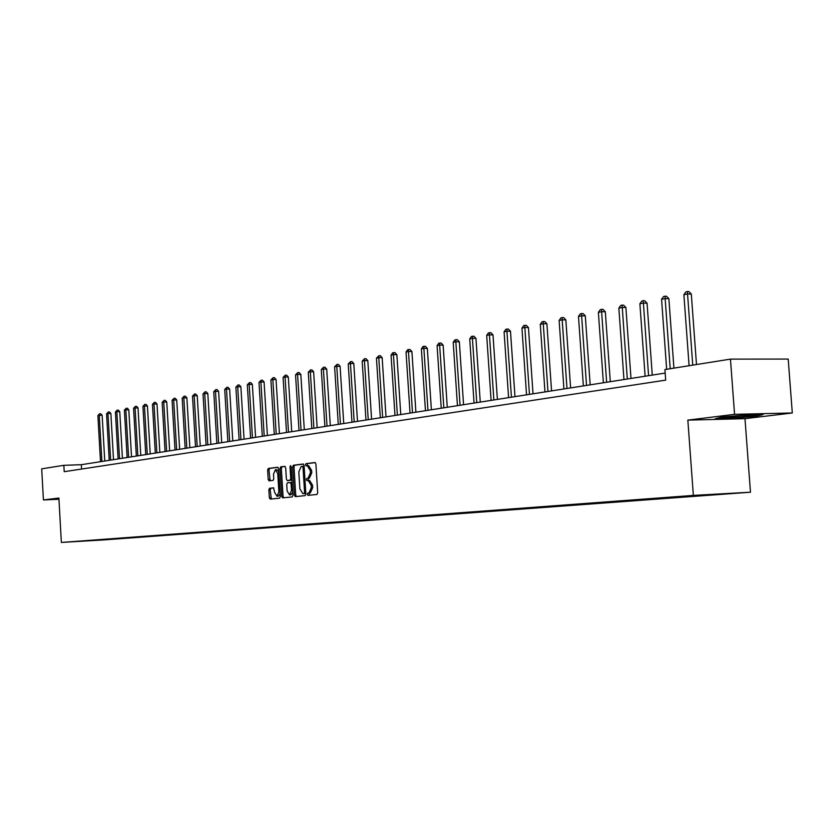 <?xml version="1.0" encoding="UTF-8"?>
<svg xmlns="http://www.w3.org/2000/svg" width="834" height="834" viewBox="0 0 834 834"><rect width="100%" height="100%" fill="white"/><g stroke="black" fill="none" stroke-linecap="round" stroke-linejoin="round"><path stroke-width="1.25" d="M307.256 494.312L307.913 495.365L316.951 494.468L317.702 492.779L315.898 464.017L314.96 462.526L305.932 463.673L305.411 464.851L306.057 465.883L307.298 465.737L310.258 470.491L310.404 472.868L308.017 478.268L306.86 478.403L306.339 479.571L306.985 480.624L308.205 480.488L311.186 485.273L311.332 487.661L308.945 493.019L307.777 493.144L307.256 494.312M308.351 480.478L309.57 480.426L312.552 485.211L312.698 487.598L310.311 492.957L309.143 493.082L309.08 495.25M315.273 462.609L307.298 463.621L307.173 465.747M307.485 465.726L308.663 465.685L311.624 470.428L311.77 472.815L309.383 478.205L308.226 478.341L308.121 480.488M269.549 488.297L268.85 489.912L269.33 497.658L270.206 499.107L279.599 498.179L280.307 496.553L278.587 468.708L277.691 467.259L268.319 468.447L267.631 470.084L268.204 479.425L269.069 480.864L273.083 480.394L273.781 478.768L273.489 474.108L275.418 469.73L277.753 473.597L278.89 491.904L276.982 496.261L274.615 492.352L273.552 487.859L269.549 488.297L270.883 488.234L270.195 489.85L271.321 499.003M58.88 498.044L43.42 499.952L41.7 468.844L63.853 465.32L64.208 471.69L665.688 380.137L664.917 369.566L730.459 359.12L734.566 414.331L687.841 420.117L693.356 495.406L61.362 542.444L58.88 498.044M294.381 495.135L295.288 496.616L305.119 495.636L305.859 493.978L304.076 465.497L303.169 464.017L293.349 465.268L292.63 466.936L294.381 495.135L295.736 495.062L296.414 496.501M292.213 496.918L282.622 497.877L281.715 496.407L279.995 468.531L280.693 466.873L284.801 466.362L285.687 467.811L286.385 479.175L287.303 480.634L290.034 480.321L290.753 478.664L290.013 466.8L290.534 465.633L291.16 466.654L292.942 495.271L292.213 496.918M693.356 495.406L750.475 492.216L103.927 539.911L61.362 542.444M106.856 539.525L281.829 526.64M106.856 539.577L674.226 497.033L708.702 495.104L281.558 526.285M687.841 420.117L744.981 418.668L792.3 412.976L734.566 414.331M792.3 412.976L788.203 359.068L730.459 359.12M43.42 499.952L58.953 499.243M744.981 418.668L750.475 492.216M665.178 373.069L81.336 464.705L63.853 465.32M81.576 469.042L81.336 464.705M699.799 495.24L699.83 495.761M677.198 496.866L677.239 497.429M655.253 498.513L655.284 499.055M633.934 500.108L633.965 500.629M721.556 417.104L715.259 418.731L732.492 418.293L756.136 416.249L762.964 414.592L745.617 415.009L721.556 417.104M756.094 415.707L756.136 416.249M303.472 464.1L294.704 465.216L293.985 466.884L295.736 495.062M304.056 493.519L304.577 492.352L303.013 467.384L302.377 466.352L301.147 466.498L298.801 471.867L299.865 488.87L302.815 493.645L305.807 493.113M304.149 466.55L302.419 466.352M304.056 493.582L302.846 493.645M305.421 493.457L302.815 493.645M285.092 466.435L282.048 466.832L281.339 468.479L283.06 496.345L283.727 497.762M287.282 480.634L291.973 479.654M287.125 490.965L289.534 494.916L291.483 490.507L291.087 483.981L290.18 482.511L287.438 482.813L286.719 484.46L287.125 490.965M289.534 494.916L290.889 494.843L292.755 492.216M292.171 482.917L290.222 482.5M273.802 487.921L270.883 488.234M276.982 496.261L278.327 496.199L280.13 493.686M278.775 471.752L276.763 469.678L275.501 469.719M278.003 467.342L269.663 468.395L268.975 470.032L270.143 480.738M696.484 364.541L691.303 294.058L687.518 293.964L683.88 294.715L689.092 365.719M692.752 365.136L687.372 291.556L688.884 291.598L691.303 294.058M683.88 294.715L685.913 291.858L687.372 291.556M729.406 416.416L725.069 417.448C728.207 417.928 751.226 416.166 753.123 415.311L741.989 415.322M760.431 414.654L755.573 415.832L732.659 417.824L717.282 418.209M673.924 368.128L668.868 298.676L665.105 298.593L661.571 299.323L666.658 369.285M670.213 368.722L664.979 296.216L666.481 296.247L668.868 298.676M661.571 299.323L663.562 296.508L664.979 296.216M652.271 375.102L647.069 303.169L643.327 303.086L639.897 303.795L645.12 376.217M648.571 375.675L643.233 300.73L644.734 300.772L647.069 303.169M639.897 303.795L641.867 301.022L643.233 300.73M630.984 378.438L625.896 307.517L622.174 307.454L618.849 308.142L623.957 379.543M627.304 379.022L622.112 305.129L623.592 305.161L625.896 307.517M618.849 308.142L620.777 305.4L622.112 305.129M610.29 381.691L605.317 311.76L601.616 311.697L598.374 312.364L603.378 382.775M606.631 382.264L601.616 311.697L601.575 309.393L603.055 309.424L605.317 311.76M598.374 312.364L600.282 309.664L601.575 309.393M590.17 384.849L585.301 315.877L581.632 315.815L578.483 316.472L583.362 385.913M586.531 385.412L581.632 315.815L581.611 313.553L583.081 313.574L585.301 315.877M578.483 316.472L580.349 313.813L581.611 313.553M570.602 387.914L565.838 319.881L562.189 319.829L559.124 320.464L563.909 388.967M566.984 388.488L562.189 319.829L562.189 317.587L563.648 317.608L565.838 319.881M559.124 320.464L560.959 317.848L562.189 317.587M551.555 390.906L546.895 323.78L543.268 323.738L540.286 324.353L544.967 391.938M547.969 391.469L543.268 323.738L543.288 321.517L544.738 321.538L546.895 323.78M540.286 324.353L542.1 321.768L543.288 321.517M533.02 393.815L528.454 327.574L524.847 327.533L521.948 328.137L526.535 394.836M529.454 394.378L524.847 327.533L524.899 325.343L526.337 325.364L528.454 327.574M521.948 328.137L523.731 325.583L524.899 325.343M514.974 396.65L510.491 331.265L506.916 331.234L504.09 331.817L508.584 397.651M511.43 397.203L506.916 331.234L506.978 329.065L508.406 329.086L510.491 331.265M504.09 331.817L505.842 329.305L506.978 329.065M497.387 399.403L492.998 334.872L489.443 334.841L486.691 335.404L491.101 400.393M493.864 399.955L489.443 334.841L489.527 332.693L490.945 332.714L492.998 334.872M486.691 335.404L488.422 332.922L489.527 332.693M480.259 402.092L475.953 338.375L472.419 338.354L469.73 338.906L474.056 403.072M476.756 402.645L472.419 338.354L472.524 336.238L473.931 336.248L475.953 338.375M469.73 338.906L471.45 336.456L472.524 336.238M463.558 404.719L459.336 341.794L455.833 341.773L453.206 342.315L457.449 405.678M460.076 405.261L455.833 341.773L455.948 339.678L457.345 339.688L459.336 341.794M453.206 342.315L454.895 339.897L455.948 339.678M447.274 407.273L443.135 345.13L439.654 345.12L437.089 345.641L441.249 408.222M443.824 407.816L439.654 345.12L439.779 343.045L441.176 343.045L443.135 345.13M437.089 345.641L438.757 343.254L439.779 343.045M431.387 409.765L427.331 348.383L423.87 348.372L421.378 348.883L425.455 410.693M427.957 410.307L423.87 348.372L424.016 346.318L425.392 346.329L427.331 348.383M421.378 348.883L423.015 346.527L424.016 346.318M415.895 412.194L411.913 351.552L408.472 351.552L406.033 352.052L410.036 413.111M412.486 412.736L408.472 351.552L408.629 349.519L410.005 349.529L411.913 351.552M406.033 352.052L407.649 349.727L408.629 349.519M400.768 414.571L396.859 354.648L393.439 354.648L391.063 355.138L394.993 415.478M397.38 415.103L393.439 354.648L393.617 352.646L394.982 352.646L396.859 354.648M391.063 355.138L392.658 352.845L393.617 352.646M386.006 416.885L382.16 357.682L378.772 357.682L376.447 358.161L380.314 417.782M382.639 417.417L378.772 357.682L378.949 355.691L380.314 355.691L382.16 357.682M376.447 358.161L378.949 355.691M371.589 419.148L367.815 360.632L364.437 360.632L362.175 361.101L365.97 420.034M368.242 419.679L364.437 360.632L364.635 358.672L365.99 358.672L367.815 360.632M362.175 361.101L364.635 358.672M357.505 421.358L353.793 363.509L350.447 363.52L348.237 363.978L351.958 422.233M354.179 421.879L350.447 363.52L350.655 361.581L351.99 361.57L353.793 363.509M348.237 363.978L350.655 361.581M343.744 423.526L340.095 366.334L336.769 366.345L334.611 366.793L338.27 424.381M340.439 424.037L336.769 366.345L336.988 364.416L338.323 364.416L340.095 366.334M334.611 366.793L336.988 364.416M330.295 425.632L326.709 369.087L323.404 369.097L321.298 369.535L324.895 426.476M327.011 426.143L323.404 369.097L323.634 367.189L324.958 367.189L326.709 369.087M321.298 369.535L323.634 367.189M317.149 427.696L313.626 371.776L310.342 371.797L308.278 372.225L311.812 428.53M313.886 428.207L310.342 371.797L310.582 369.91L311.895 369.9L313.626 371.776M308.278 372.225L310.582 369.91M304.295 429.719L300.824 374.414L297.571 374.435L295.549 374.852L299.02 430.542M301.053 430.219L297.571 374.435L297.811 372.569L299.114 372.558L300.824 374.414M295.549 374.852L297.811 372.569M291.712 431.689L288.314 376.989L285.072 377.01L283.091 377.416L286.521 432.502M288.501 432.189L285.072 377.01L285.322 375.164L286.625 375.154L288.314 376.989M283.091 377.416L285.322 375.164M279.411 433.617L276.064 379.512L272.843 379.533L270.914 379.939L274.282 434.42M276.221 434.118L272.843 379.533L273.114 377.698L274.396 377.687L276.064 379.512M270.914 379.939L273.114 377.698M267.38 435.504L264.076 381.972L260.886 382.003L258.988 382.399L262.303 436.307M264.201 436.005L260.886 382.003L261.157 380.189L262.439 380.179L264.076 381.972M258.988 382.399L261.157 380.189M255.6 437.36L252.348 384.391L249.178 384.422L247.323 384.797L250.586 438.142M252.441 437.85L249.178 384.422L249.46 382.618L250.721 382.608L252.348 384.391M247.323 384.797L249.46 382.618M244.06 439.164L240.87 386.757L237.711 386.788L235.897 387.164L239.108 439.945M240.932 439.654L237.711 386.788L238.003 385.006L239.264 384.985L240.87 386.757M235.897 387.164L238.003 385.006M232.769 440.936L229.621 389.071L226.483 389.103L224.711 389.468L227.87 441.707M229.652 441.426L226.483 389.103L226.785 387.33L228.036 387.32L229.621 389.071M224.711 389.468L226.785 387.33M221.708 442.677L218.612 391.334L215.495 391.365L213.754 391.73L216.861 443.438M218.612 443.156L215.495 391.365L215.797 389.624L217.038 389.603L218.612 391.334M213.754 391.73L215.797 389.624M210.866 444.376L207.812 393.554L204.726 393.596L203.016 393.94L206.081 445.127M207.802 444.856L204.726 393.596L205.028 391.855L206.269 391.844L207.812 393.554M203.016 393.94L205.028 391.855M200.254 446.044L197.241 395.733L194.176 395.775L192.498 396.119L195.521 446.784M197.199 446.524L194.176 395.775L194.478 394.055L195.709 394.034L197.241 395.733M192.498 396.119L194.478 394.055M189.839 447.681L186.879 397.86L183.824 397.901L182.187 398.245L185.169 448.411M186.816 448.15L183.824 397.901L184.147 396.202L185.367 396.181L186.879 397.86M182.187 398.245L184.147 396.202M179.644 449.276L176.725 399.955L173.691 399.997L172.085 400.33L175.015 450.006M176.631 449.745L173.691 399.997L174.014 398.308L175.223 398.287L176.725 399.955M172.085 400.33L174.014 398.308M169.636 450.85L166.758 401.998L163.745 402.051L162.171 402.374L165.069 451.569M166.644 451.319L163.745 402.051L164.079 400.372L165.278 400.351L166.758 401.998M162.171 402.374L164.079 400.372M159.836 452.382L157 404.01L153.998 404.063L152.455 404.375L155.312 453.091M156.855 452.852L153.998 404.063L154.332 402.395L155.531 402.384L157 404.01M152.455 404.375L154.332 402.395M150.214 453.894L147.42 405.981L144.438 406.033L142.927 406.346L145.742 454.603M147.264 454.363L144.438 406.033L144.782 404.386L145.971 404.365L147.42 405.981M142.927 406.346L144.782 404.386M140.779 455.374L138.017 407.92L135.066 407.962L133.576 408.274L136.349 456.073M137.839 455.833L135.066 407.962L135.41 406.335L136.588 406.314L138.017 407.92M133.576 408.274L135.41 406.335M131.522 456.834L128.801 409.817L125.861 409.869L124.402 410.172L127.133 457.522M128.603 457.293L125.861 409.869L126.205 408.253L127.383 408.233L128.801 409.817M124.402 410.172L126.205 408.253M122.431 458.252L119.752 411.673L116.833 411.725L115.405 412.027L118.094 458.94M119.533 458.71L116.833 411.725L117.177 410.13L118.345 410.109L119.752 411.673M115.405 412.027L117.177 410.13M113.507 459.659L110.87 413.508L107.972 413.56L106.564 413.852L109.223 460.326M110.63 460.107L107.972 413.56L108.316 411.965L109.483 411.944L110.87 413.508M106.564 413.852L108.316 411.965M104.761 461.025L102.144 415.301L99.267 415.353L97.891 415.634L100.507 461.692M101.894 461.483L99.267 415.353L99.621 413.779L100.778 413.758L102.144 415.301M97.891 415.634L99.621 413.779M310.311 492.957L308.945 493.019M312.698 487.598L311.332 487.661M312.552 485.211L311.186 485.273M308.226 478.341L306.86 478.403M309.383 478.205L308.017 478.268M311.77 472.815L310.404 472.868M311.624 470.428L310.258 470.491M307.298 463.621L305.932 463.673M309.143 493.082L307.777 493.144M293.985 466.884L292.63 466.936M294.704 465.216L293.349 465.268M305.755 492.3L304.577 492.352M304.191 467.342L303.013 467.384M283.06 496.345L281.715 496.407M281.339 468.479L279.995 468.531M282.048 466.832L280.693 466.873M288.647 480.572L287.303 480.634M291.389 480.259L290.034 480.321M291.9 478.622L290.753 478.664M291.17 466.748L290.013 466.8M292.64 490.455L291.483 490.507M292.234 483.928L291.087 483.981M280.016 491.851L278.89 491.904M278.89 473.545L277.753 473.597M269.549 479.362L268.204 479.425M268.975 470.032L267.631 470.084M269.663 468.395L268.319 468.447M270.664 497.585L269.33 497.658M270.195 489.85L268.85 489.912M309.57 480.426L308.299 480.478M308.663 465.685L307.412 465.726M303.743 466.3L302.377 466.352M291.535 482.448L290.18 482.511M752.476 414.998L753.123 415.311"/></g></svg>
